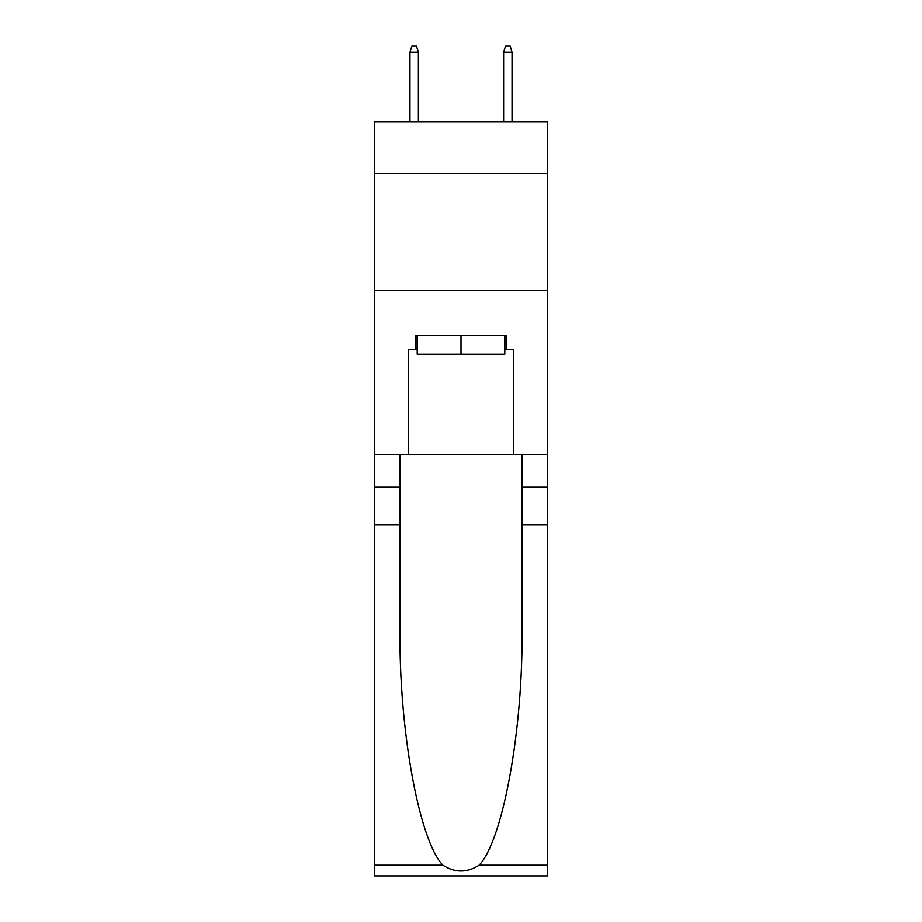 <?xml version="1.0" encoding="UTF-8"?>
<svg xmlns="http://www.w3.org/2000/svg" width="922" height="922" viewBox="0 0 922 922"><rect width="100%" height="100%" fill="white"/><g stroke="black" fill="none" stroke-linecap="round" stroke-linejoin="round"><path stroke-width="1.38" d="M547.633 173.474L547.633 121.958L374.367 121.958L374.367 173.474L547.633 173.474L547.633 454.442L513.681 454.442L513.681 349.553L506.19 349.553L506.19 335.504L415.81 335.504L415.81 349.553L417.217 349.553M374.367 524.687L400.01 524.687L400.01 629.104C398.765 728.899 419.003 840.391 442.883 865.216C454.949 872.915 467.028 872.915 479.117 865.216L547.633 865.216L547.633 875.9L374.367 875.9L374.367 173.474M504.783 335.504L504.783 354.232L417.217 354.232L417.217 335.504M461 335.504L461 354.232M479.117 865.216C502.997 840.391 523.235 728.899 521.99 629.104L521.99 454.442M521.99 524.687L547.633 524.687L547.633 454.442M400.01 454.442L400.01 524.687M547.633 865.216L547.633 524.687M374.367 454.442L408.319 454.442L408.319 349.553L415.81 349.553M374.367 290.545L547.633 290.545M408.319 454.442L513.681 454.442M504.783 349.553L506.19 349.553M418.381 121.958L418.381 52.185L409.956 52.185L409.956 121.958M409.956 52.185L411.834 46.1L416.514 46.1L418.381 52.185M503.619 52.185L505.487 46.1L510.166 46.1L512.044 52.185L503.619 52.185L503.619 121.958M512.044 52.185L512.044 121.958M521.99 487.219L547.633 487.219M400.01 487.219L374.367 487.219M374.367 865.216L442.883 865.216"/></g></svg>
